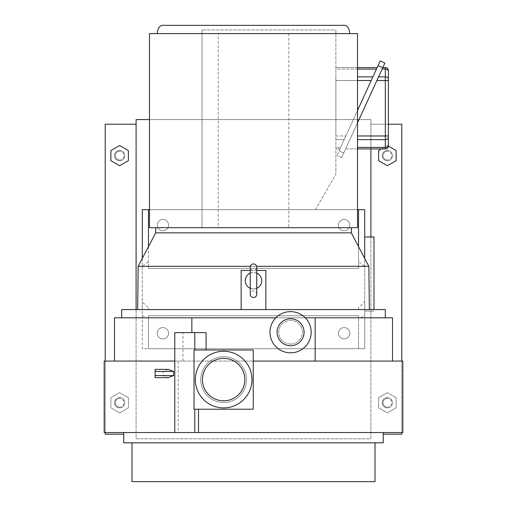 <?xml version="1.0" encoding="UTF-8"?>
<svg xmlns="http://www.w3.org/2000/svg" width="507" height="507" viewBox="0 0 507 507"><rect width="100%" height="100%" fill="white"/><g stroke="black" fill="none" stroke-linecap="round" stroke-linejoin="round"><path stroke-width="0.38" stroke-dasharray="2.54 1.9" d="M119.627 397.621A5.146 5.146 0 0 1 124.779 402.767A5.146 5.146 0 0 1 119.627 407.92A5.146 5.146 0 0 1 114.481 402.767A5.146 5.146 0 0 1 119.627 397.621A5.146 5.146 0 0 1 124.779 402.767A5.146 5.146 0 0 1 119.627 407.92A5.146 5.146 0 0 1 114.481 402.767A5.146 5.146 0 0 1 119.627 397.621M128.379 397.716L119.627 392.659L110.875 397.716L110.875 407.824L119.627 412.875L128.379 407.824L128.379 397.716L119.627 392.659L110.875 397.716L110.875 407.824L119.627 412.875L128.379 407.824L128.379 397.716M387.373 407.146A4.379 4.379 0 0 1 382.994 402.767A4.379 4.379 0 0 1 387.373 398.394A4.379 4.379 0 0 0 382.994 402.767A4.379 4.379 0 0 0 387.373 407.146A4.379 4.379 0 0 0 391.746 402.767A4.379 4.379 0 0 0 387.373 398.394A4.379 4.379 0 0 1 391.746 402.767A4.379 4.379 0 0 1 387.373 407.146M119.627 407.146A4.379 4.379 0 0 1 115.254 402.767A4.379 4.379 0 0 1 119.627 398.394A4.379 4.379 0 0 0 115.254 402.767A4.379 4.379 0 0 0 119.627 407.146A4.379 4.379 0 0 0 124.006 402.767A4.379 4.379 0 0 0 119.627 398.394A4.379 4.379 0 0 1 124.006 402.767A4.379 4.379 0 0 1 119.627 407.146M119.627 159.997A4.379 4.379 0 0 1 115.254 155.617A4.379 4.379 0 0 1 119.627 151.244A4.379 4.379 0 0 0 115.254 155.617A4.379 4.379 0 0 0 119.627 159.997A4.379 4.379 0 0 0 124.006 155.617A4.379 4.379 0 0 0 119.627 151.244A4.379 4.379 0 0 1 124.006 155.617A4.379 4.379 0 0 1 119.627 159.997M387.373 159.997A4.379 4.379 0 0 1 382.994 155.617A4.379 4.379 0 0 1 387.373 151.244A4.379 4.379 0 0 0 382.994 155.617A4.379 4.379 0 0 0 387.373 159.997A4.379 4.379 0 0 0 391.746 155.617A4.379 4.379 0 0 0 387.373 151.244A4.379 4.379 0 0 1 391.746 155.617A4.379 4.379 0 0 1 387.373 159.997M162.88 327.592A5.666 5.666 0 0 0 157.214 333.257A5.666 5.666 0 0 0 162.88 338.923A5.666 5.666 0 0 0 168.539 333.257A5.666 5.666 0 0 0 162.88 327.592A5.666 5.666 0 0 0 157.214 333.257A5.666 5.666 0 0 0 162.88 338.923A5.666 5.666 0 0 0 168.539 333.257A5.666 5.666 0 0 0 162.88 327.592A5.666 5.666 0 0 0 157.214 333.257A5.666 5.666 0 0 0 162.88 338.923A5.666 5.666 0 0 1 157.214 333.257A5.666 5.666 0 0 1 162.88 327.592A5.666 5.666 0 0 1 168.539 333.257A5.666 5.666 0 0 1 162.88 338.923A5.666 5.666 0 0 0 168.539 333.257A5.666 5.666 0 0 0 162.88 327.592M162.88 219.468A5.666 5.666 0 0 0 157.214 225.127A5.666 5.666 0 0 0 162.88 230.793A5.666 5.666 0 0 0 168.539 225.127A5.666 5.666 0 0 0 162.88 219.468A5.666 5.666 0 0 0 157.214 225.127A5.666 5.666 0 0 0 162.88 230.793A5.666 5.666 0 0 0 168.539 225.127A5.666 5.666 0 0 0 162.88 219.468A5.666 5.666 0 0 0 157.214 225.127A5.666 5.666 0 0 0 162.88 230.793A5.666 5.666 0 0 1 157.214 225.127A5.666 5.666 0 0 1 162.88 219.468A5.666 5.666 0 0 1 168.539 225.127A5.666 5.666 0 0 1 162.88 230.793A5.666 5.666 0 0 0 168.539 225.127A5.666 5.666 0 0 0 162.88 219.468M344.12 219.468A5.666 5.666 0 0 0 338.461 225.127A5.666 5.666 0 0 0 344.12 230.793A5.666 5.666 0 0 0 349.786 225.127A5.666 5.666 0 0 0 344.12 219.468A5.666 5.666 0 0 0 338.461 225.127A5.666 5.666 0 0 0 344.12 230.793A5.666 5.666 0 0 0 349.786 225.127A5.666 5.666 0 0 0 344.12 219.468A5.666 5.666 0 0 0 338.461 225.127A5.666 5.666 0 0 0 344.12 230.793A5.666 5.666 0 0 1 338.461 225.127A5.666 5.666 0 0 1 344.12 219.468A5.666 5.666 0 0 1 349.786 225.127A5.666 5.666 0 0 1 344.12 230.793A5.666 5.666 0 0 0 349.786 225.127A5.666 5.666 0 0 0 344.12 219.468M344.12 327.592A5.666 5.666 0 0 0 338.461 333.257A5.666 5.666 0 0 0 344.12 338.923A5.666 5.666 0 0 0 349.786 333.257A5.666 5.666 0 0 0 344.12 327.592A5.666 5.666 0 0 0 338.461 333.257A5.666 5.666 0 0 0 344.12 338.923A5.666 5.666 0 0 0 349.786 333.257A5.666 5.666 0 0 0 344.12 327.592A5.666 5.666 0 0 0 338.461 333.257A5.666 5.666 0 0 0 344.12 338.923A5.666 5.666 0 0 1 338.461 333.257A5.666 5.666 0 0 1 344.12 327.592A5.666 5.666 0 0 1 349.786 333.257A5.666 5.666 0 0 1 344.12 338.923A5.666 5.666 0 0 0 349.786 333.257A5.666 5.666 0 0 0 344.12 327.592M136.104 309.574L136.104 438.809L370.896 438.809L370.896 119.576L136.104 119.576L136.104 438.809L370.896 438.809L370.896 236.972M370.896 148.925L370.896 119.576L149.489 119.576M123.746 434.176L105.209 434.176L105.209 124.209L136.104 124.209M388.4 124.209L370.896 124.209L401.791 124.209L401.791 434.176L383.254 434.176M401.791 361.06L401.791 432.528M105.209 432.528L105.209 361.06M256.745 294.269A3.245 3.245 0 0 0 253.5 291.024A3.245 3.245 0 0 0 250.255 294.263M250.255 288.299A8.239 8.239 0 0 0 250.407 288.363L253.5 288.965L256.593 288.363A8.239 8.239 0 0 0 256.745 288.299M256.745 273.153A8.239 8.239 0 0 0 256.593 273.089L256.593 288.363M256.593 273.089L253.5 272.487L250.407 273.089A8.239 8.239 0 0 0 250.255 273.153M256.745 275.187L256.745 267.183A3.245 3.245 0 0 1 253.5 270.427A3.245 3.245 0 0 1 250.255 267.183L250.407 273.089M349.786 33.589L157.214 33.589L349.786 33.589M149.489 33.589L357.511 33.589M288.813 33.589L288.813 227.706L357.511 227.706M155.668 227.706L351.332 227.706L155.668 227.706M351.332 232.852L155.668 232.852M368.836 266.321L364.717 266.321L358.538 261.713L358.538 266.321L148.462 266.321L148.462 268.38L358.538 268.38L358.538 266.321M148.462 246.63L148.462 266.321M148.462 261.713L142.283 266.321L138.164 266.321M142.283 258.443L142.283 301.887L148.462 307.781L148.462 309.574L241.142 309.574L241.142 270.44L265.858 270.44L265.858 309.574L369.349 309.574L358.538 309.574L358.538 307.781L364.717 301.887L364.717 258.443M250.376 266.321L256.624 266.321M360.319 317.813L364.717 315.519L364.717 348.702L358.538 348.702L358.538 315.753L358.538 348.702L148.462 348.702L148.462 315.753L358.538 315.753L148.462 315.753L148.462 317.813L315.151 317.813M305.284 317.813L275.865 317.813L305.284 317.813M191.849 317.813L121.686 317.813L146.681 317.813L142.283 315.519L142.283 309.574L148.462 309.574L148.462 307.781M364.717 301.887L364.717 309.574L385.314 309.574M358.538 307.781L358.538 309.574L364.717 309.574L364.717 315.519M253.5 288.965A8.239 8.239 0 0 0 261.739 280.726A8.239 8.239 0 0 0 253.5 272.487A8.239 8.239 0 0 0 245.261 280.726A8.239 8.239 0 0 0 253.5 288.965M250.407 288.363L250.255 275.187M265.858 309.574L241.142 309.574M256.745 270.44L250.255 270.44M142.283 315.519L142.283 348.702L364.717 348.702L364.717 209.683L142.283 209.683L142.283 348.702L148.462 348.702L148.462 317.813L146.681 317.813M364.717 311.114L364.717 236.972L364.717 311.114L373.989 311.114L364.717 311.114M371.225 80.518L345.856 135.977L376.454 69.079L371.225 80.518L335.881 80.518L335.881 135.977L335.881 29.983L202.008 29.983L335.881 29.983L335.881 174.155L335.881 77.425L335.881 80.518L357.511 80.518M344.19 139.621L340.622 147.417L345.856 135.977L344.19 139.621L335.881 139.621L344.19 139.621M339.931 148.925L335.881 148.925L339.931 148.925L340.622 147.417L339.931 148.925M377.145 67.57L376.454 69.079L377.145 67.57L335.881 67.57L357.511 67.57M357.511 69.079L335.881 69.079L335.881 67.57L335.881 69.079L376.454 69.079M335.881 147.417L335.881 148.925L335.881 147.417L340.622 147.417L335.881 147.417M121.686 309.574L142.283 309.574L142.283 301.887M149.489 227.706L218.187 227.706L218.187 33.589M288.813 227.706L218.187 227.706M342.58 25.35L164.42 25.35M358.538 209.683L358.538 268.38L148.462 268.38L148.462 209.683M357.511 209.683L149.489 209.683M202.008 227.706L202.008 29.983L202.008 227.706M315.386 209.683L335.881 174.155L315.386 209.683M358.538 246.63L358.538 261.713M357.511 122.878L343.714 153.038L339.031 150.896L336.889 155.579L357.511 110.501M382.728 67.742L384.87 63.058L380.187 60.916L378.045 65.599L382.728 67.742L341.572 157.721L343.714 153.038L339.031 150.896L378.045 65.599M357.511 148.925L345.597 148.925L382.804 67.57L345.597 148.925L385.314 148.925A3.086 3.086 0 0 0 388.4 145.839L388.4 80.518L385.314 80.518L385.314 135.977L357.511 135.977M341.572 157.721L336.889 155.579L341.572 157.721M382.12 69.079L385.314 69.079A3.086 2.186 180 0 1 388.4 71.265L388.4 70.663A3.086 3.086 0 0 0 385.314 67.57L382.804 67.57M373.989 309.574L373.989 236.972L364.717 236.972M290.574 345.717A13.493 13.493 0 0 0 304.061 332.224A13.493 13.493 0 0 0 290.574 318.738A13.493 13.493 0 0 0 277.082 332.224A13.493 13.493 0 0 0 290.574 345.717M290.574 352.821A20.597 20.597 0 0 1 269.978 332.224A20.597 20.597 0 0 1 290.574 311.634A20.597 20.597 0 0 1 311.171 332.224A20.597 20.597 0 0 1 290.574 352.821M290.574 344.069A11.845 11.845 0 0 0 302.413 332.224A11.845 11.845 0 0 0 290.574 320.386A11.845 11.845 0 0 0 278.73 332.224A11.845 11.845 0 0 0 290.574 344.069A11.845 11.845 0 0 0 302.413 332.224A11.845 11.845 0 0 0 290.574 320.386A11.845 11.845 0 0 0 278.73 332.224A11.845 11.845 0 0 0 290.574 344.069M223.638 400.809A21.212 21.212 0 0 0 244.849 379.597A21.212 21.212 0 0 0 223.638 358.386A21.212 21.212 0 0 0 202.42 379.597A21.212 21.212 0 0 0 223.638 400.809M223.638 407.92A28.322 28.322 0 0 1 195.315 379.597A28.322 28.322 0 0 1 223.638 351.281A28.322 28.322 0 0 1 251.954 379.597A28.322 28.322 0 0 1 223.638 407.92M223.638 402.514A22.91 22.91 0 0 0 246.548 379.597A22.91 22.91 0 0 0 223.638 356.687A22.91 22.91 0 0 0 200.721 379.597A22.91 22.91 0 0 0 223.638 402.514A22.91 22.91 0 0 0 246.548 379.597A22.91 22.91 0 0 0 223.638 356.687A22.91 22.91 0 0 0 200.721 379.597A22.91 22.91 0 0 0 223.638 402.514M131.985 481.65L375.015 481.65M123.746 442.826L383.254 442.826M104.182 432.528L402.818 432.528M253.24 409.206L253.24 349.988L194.029 349.988L194.029 409.206L253.24 409.206M104.182 361.06L402.818 361.06M178.147 432.528L174.788 432.528L178.147 432.528L178.147 361.06L174.788 361.06M168.185 369.362L163.229 371.441L163.229 375.605L168.185 377.683M206.096 332.636L182.983 332.636L182.983 361.06L178.147 361.06M182.983 361.06L253.24 361.06M253.5 442.826L375.015 442.826L253.5 442.826M253.5 432.528L383.254 432.528L253.5 432.528M114.481 317.813L392.519 317.813M174.788 332.636L182.983 332.636M155.129 369.362L155.129 371.441L163.229 371.441M155.129 371.441L155.129 375.605L163.229 375.605M155.129 375.605L155.129 377.683M387.373 150.471A5.146 5.146 0 0 1 392.519 155.617A5.146 5.146 0 0 1 387.373 160.77A5.146 5.146 0 0 1 382.221 155.617A5.146 5.146 0 0 1 387.373 150.471A5.146 5.146 0 0 1 392.519 155.617A5.146 5.146 0 0 1 387.373 160.77A5.146 5.146 0 0 1 382.221 155.617A5.146 5.146 0 0 1 387.373 150.471M396.125 150.566L387.373 145.509L378.621 150.566L378.621 160.675L387.373 165.726L396.125 160.675L396.125 150.566M388.394 146.098L387.373 145.509L381.46 148.925M387.373 397.621A5.146 5.146 0 0 1 392.519 402.767A5.146 5.146 0 0 1 387.373 407.92A5.146 5.146 0 0 1 382.221 402.767A5.146 5.146 0 0 1 387.373 397.621A5.146 5.146 0 0 1 392.519 402.767A5.146 5.146 0 0 1 387.373 407.92A5.146 5.146 0 0 1 382.221 402.767A5.146 5.146 0 0 1 387.373 397.621M396.125 397.716L387.373 392.659L378.621 397.716L378.621 407.824L387.373 412.875L396.125 407.824L396.125 397.716L387.373 392.659L378.621 397.716L378.621 407.824L387.373 412.875L396.125 407.824L396.125 397.716M119.627 160.77A5.146 5.146 0 0 1 114.481 155.617A5.146 5.146 0 0 1 119.627 150.471A5.146 5.146 0 0 1 124.779 155.617A5.146 5.146 0 0 1 119.627 160.77A5.146 5.146 0 0 1 114.481 155.617A5.146 5.146 0 0 1 119.627 150.471A5.146 5.146 0 0 1 124.779 155.617A5.146 5.146 0 0 1 119.627 160.77A5.146 5.146 0 0 1 114.481 155.617A5.146 5.146 0 0 1 119.627 150.471A5.146 5.146 0 0 1 124.779 155.617A5.146 5.146 0 0 1 119.627 160.77A5.146 5.146 0 0 1 114.481 155.617A5.146 5.146 0 0 1 119.627 150.471A5.146 5.146 0 0 1 124.779 155.617A5.146 5.146 0 0 1 119.627 160.77M128.379 150.566L119.627 145.509L110.875 150.566L110.875 160.675L119.627 165.726L128.379 160.675L128.379 150.566L119.627 145.509L110.875 150.566L110.875 160.675L119.627 165.726L128.379 160.675L128.379 150.566L119.627 145.509L110.875 150.566L110.875 160.675L119.627 165.726L128.379 160.675L128.379 150.566M335.881 135.977L345.856 135.977L335.881 135.977M372.886 76.874L357.511 76.874M388.4 70.663A3.086 3.086 0 0 0 385.314 67.57L385.314 76.874L378.552 76.874M376.885 80.518L385.314 80.518L385.314 76.874A3.086 2.186 180 0 1 388.4 79.06M357.511 139.621L385.314 139.621L385.314 147.417L357.511 147.417M388.4 135.977L385.314 135.977L385.314 139.621A3.086 2.186 0 0 0 388.4 137.435M388.4 145.23A3.086 2.186 0 0 1 385.314 147.417L385.314 148.925A3.086 3.086 0 0 0 388.4 145.839M250.255 286.265L250.255 294.269"/><path stroke-width="0.76" d="M149.489 119.576L136.104 119.576L136.104 309.574M370.896 236.972L370.896 148.925M388.4 124.209L401.791 124.209L401.791 361.06M401.791 432.528L401.791 434.176L383.254 434.176M105.209 361.06L105.209 124.209L136.104 124.209M123.746 434.176L105.209 434.176L105.209 432.528M253.5 297.508A3.245 3.245 0 0 0 256.745 294.269L256.745 267.183A3.245 3.245 0 0 0 253.5 263.938A3.245 3.245 0 0 0 250.255 267.183L250.255 294.269A3.245 3.245 0 0 0 253.5 297.508M349.786 33.589C349.184 27.429 346.782 24.685 342.58 25.35L164.42 25.35C160.218 24.685 157.816 27.429 157.214 33.589M357.511 33.589L149.489 33.589L149.489 227.706L357.511 227.706L357.511 33.589M155.668 227.706L155.668 232.852L351.332 232.852L368.836 266.321L369.349 309.574M351.332 227.706L351.332 232.852M155.668 232.852L138.164 266.321L250.376 266.321M256.624 266.321L368.836 266.321M138.164 266.321L137.65 309.574M385.314 317.813L385.314 309.574L121.686 309.574L121.686 317.813M392.519 361.06L392.519 317.813L305.284 317.813L315.151 317.813L315.151 361.06M191.849 332.636L191.849 317.813L275.865 317.813L114.481 317.813L114.481 361.06M256.745 288.299A8.239 8.239 0 0 0 256.745 273.153M250.255 273.153A8.239 8.239 0 0 0 250.255 288.299M250.255 270.44L241.142 270.44L241.142 309.574M256.745 270.44L265.858 270.44L265.858 309.574M357.511 209.683L364.717 209.683L364.717 258.443M357.511 67.57L377.145 67.57M142.283 258.443L142.283 209.683L148.462 209.683L148.462 246.63M149.489 209.683L148.462 209.683M358.538 209.683L358.538 246.63M357.511 110.501L380.187 60.916L384.87 63.058L357.511 122.878M357.511 135.977L385.314 135.977L385.314 80.518L388.4 80.518L388.4 71.265L388.4 145.839A3.086 3.086 0 0 1 385.314 148.925L357.511 148.925M382.804 67.57L385.314 67.57A3.086 3.086 0 0 1 388.4 70.663L388.4 71.265A3.086 2.186 0 0 0 385.314 69.079L382.12 69.079M373.989 309.574L373.989 236.972L364.717 236.972M290.574 345.717A13.493 13.493 0 0 0 304.061 332.224A13.493 13.493 0 0 0 290.574 318.738A13.493 13.493 0 0 0 277.082 332.224A13.493 13.493 0 0 0 290.574 345.717M290.574 311.634A20.597 20.597 0 0 0 269.978 332.224A20.597 20.597 0 0 0 290.574 352.821A20.597 20.597 0 0 0 311.171 332.224A20.597 20.597 0 0 0 290.574 311.634M223.638 400.809A21.212 21.212 0 0 0 244.849 379.597A21.212 21.212 0 0 0 223.638 358.386A21.212 21.212 0 0 0 202.42 379.597A21.212 21.212 0 0 0 223.638 400.809M223.638 351.281A28.322 28.322 0 0 0 195.315 379.597A28.322 28.322 0 0 0 223.638 407.92A28.322 28.322 0 0 0 251.954 379.597A28.322 28.322 0 0 0 223.638 351.281M375.015 442.826L375.015 481.65L131.985 481.65L131.985 442.826M383.254 432.528L383.254 442.826L123.746 442.826L123.746 432.528M253.24 361.06L402.818 361.06L402.818 432.528L104.182 432.528L104.182 361.06L174.788 361.06M198.529 409.206L198.529 432.528M173.609 375.605L155.129 375.605L155.129 377.683L168.185 377.683L173.609 375.605L173.609 371.441L168.185 369.362L155.129 369.362L155.129 371.441L173.609 371.441M174.788 432.528L174.788 332.636L206.096 332.636L206.096 349.988M194.029 409.206L253.24 409.206L253.24 349.988L194.029 349.988L194.029 409.206M194.789 409.206L194.789 432.528M194.789 332.636L194.789 349.988M155.129 375.605L155.129 371.441M381.46 148.925L378.621 150.566L378.621 160.675L387.373 165.726L396.125 160.675L396.125 150.566L388.394 146.098M128.379 150.566L119.627 145.509L110.875 150.566L110.875 160.675L119.627 165.726L128.379 160.675L128.379 150.566M371.225 80.518L357.511 80.518M376.454 69.079L357.511 69.079M357.511 76.874L372.886 76.874M382.728 67.742L378.045 65.599M378.552 76.874L385.314 76.874L385.314 67.57M357.511 147.417L385.314 147.417L385.314 139.621L357.511 139.621M388.4 79.06A3.086 2.186 -0 0 0 385.314 76.874L385.314 80.518L376.885 80.518M388.4 137.435A3.086 2.186 180 0 1 385.314 139.621L385.314 135.977L388.4 135.977M385.314 148.925L385.314 147.417A3.086 2.186 180 0 0 388.4 145.23M256.745 286.265L256.745 294.269"/></g></svg>
